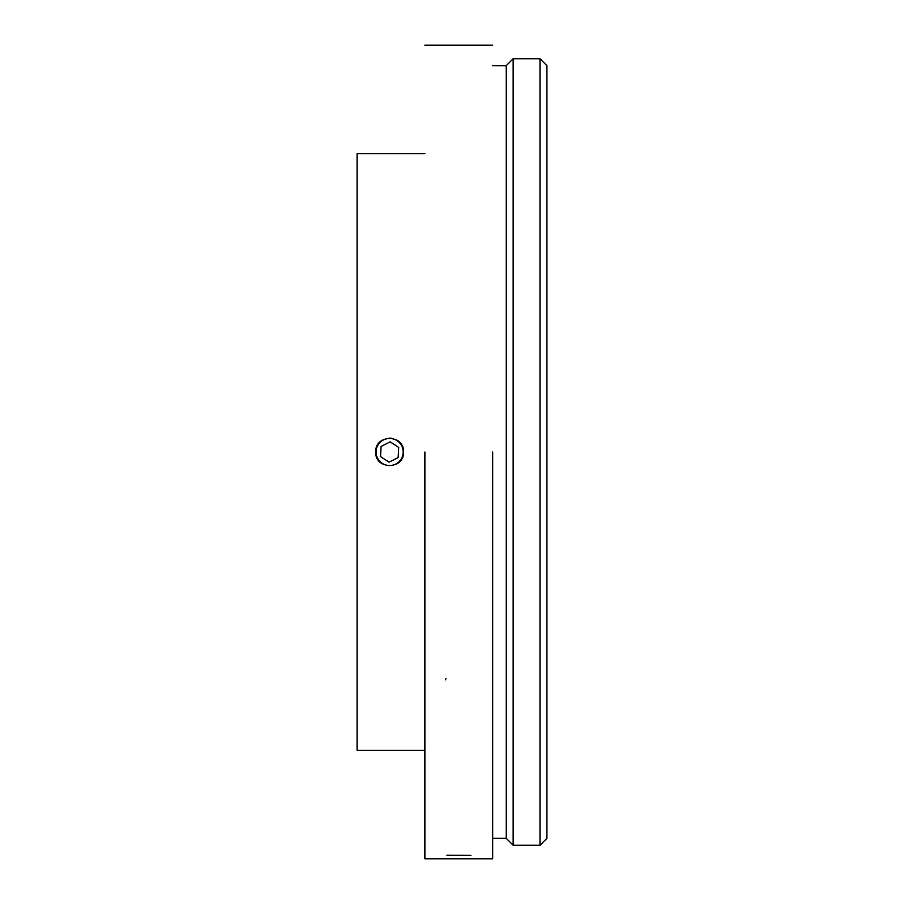 <?xml version="1.0" encoding="UTF-8"?>
<svg xmlns="http://www.w3.org/2000/svg" width="904" height="904" viewBox="0 0 904 904"><rect width="100%" height="100%" fill="white"/><g stroke="black" fill="none" stroke-linecap="round" stroke-linejoin="round"><path stroke-width="1.36" d="M389.624 438.44A13.56 13.56 0 0 0 377.702 458.452A13.56 13.56 0 0 0 400.981 459.413A13.56 13.56 0 0 0 389.624 438.44M403.523 452C404.382 469.91 374.877 469.956 375.725 452C374.866 434.089 404.37 434.044 403.523 452A13.899 13.899 0 0 0 402.178 446.034M391.229 438.191A13.899 13.899 0 0 0 389.624 438.101M398.709 447.401L398.144 457.571L389.059 462.159L380.539 456.599L381.104 446.429L390.189 441.841L398.709 447.401M424.88 750.32L357.08 750.32L357.08 153.68L424.88 153.68M424.88 452L424.88 858.8L424.88 452M492.68 452L492.68 858.8L424.88 858.8L492.68 858.8L492.68 452M492.68 65.676L506.24 65.676L506.24 838.324L492.68 838.324M506.24 65.676L513.156 58.76L513.156 845.24L506.24 838.324M540.004 845.24L546.92 838.324L546.92 65.676L540.004 58.76L540.004 845.24L513.156 845.24M445.536 679.785L445.954 678.633M446.915 855.286L470.916 855.353M492.68 45.2L424.88 45.2L492.68 45.2M540.004 58.76L513.156 58.76"/></g></svg>

